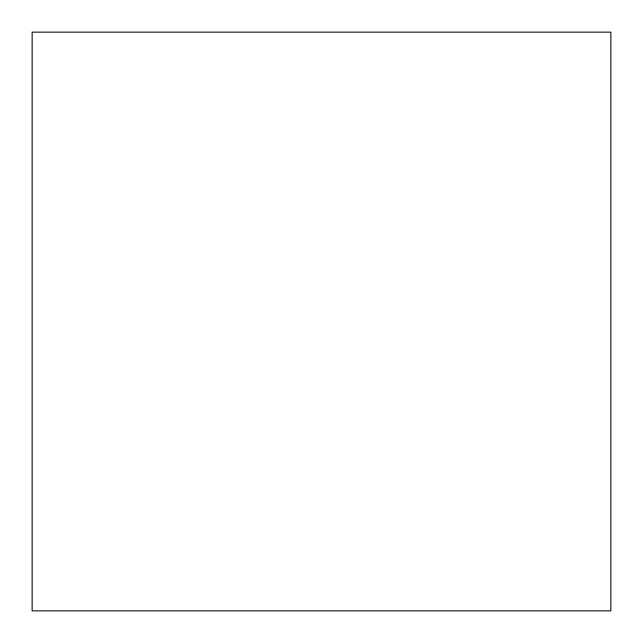 <?xml version="1.0" encoding="UTF-8"?>
<svg xmlns="http://www.w3.org/2000/svg" width="643" height="643" viewBox="0 0 643 643"><rect width="100%" height="100%" fill="white"/><g stroke="black" fill="none" stroke-linecap="round" stroke-linejoin="round"><path stroke-width="0.96" d="M32.15 32.15L32.15 610.85L610.85 610.85L610.85 32.15L32.15 32.15L610.85 32.15L610.85 610.85L32.15 610.85L32.15 32.15"/></g></svg>
